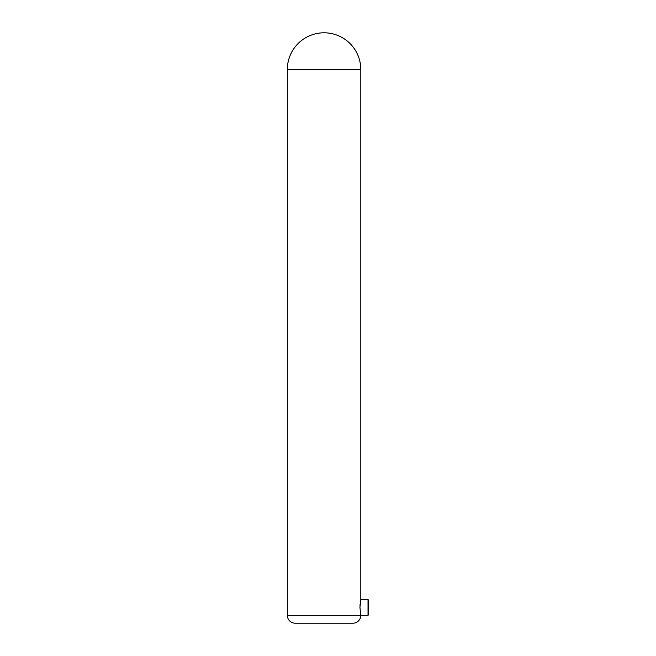 <?xml version="1.0" encoding="UTF-8"?>
<svg xmlns="http://www.w3.org/2000/svg" width="656" height="656" viewBox="0 0 656 656"><rect width="100%" height="100%" fill="white"/><g stroke="black" fill="none" stroke-linecap="round" stroke-linejoin="round"><path stroke-width="0.98" d="M368.016 599.584L368.672 600.24L368.672 614.672L368.016 615.328L368.016 599.584L360.8 599.584L359.947 607.456L360.8 615.328A7.872 7.872 0 0 1 352.928 623.2L295.2 623.2A7.872 7.872 0 0 1 287.328 615.328L287.328 69.536L360.8 69.536A36.736 36.736 0 0 0 324.064 32.8A36.736 36.736 0 0 0 287.328 69.536M360.8 599.584L360.8 69.536M359.98 605.914L360.07 604.447M360.21 603.077L360.382 601.872M287.328 615.328L368.016 615.328"/></g></svg>
